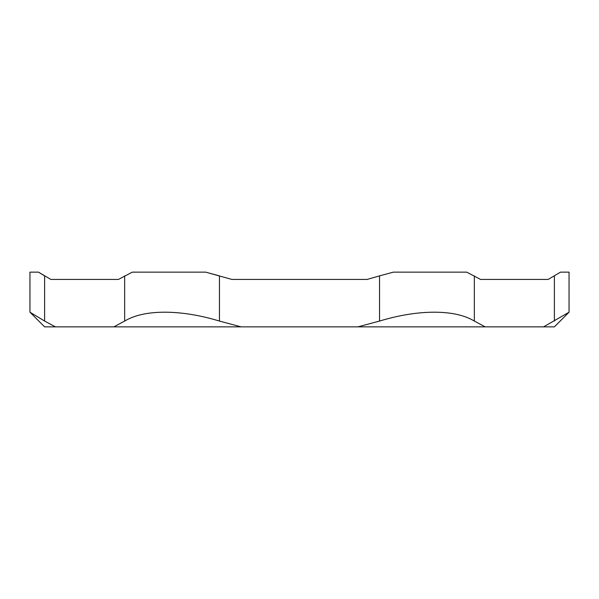 <?xml version="1.0" encoding="UTF-8"?>
<svg xmlns="http://www.w3.org/2000/svg" width="599" height="599" viewBox="0 0 599 599"><rect width="100%" height="100%" fill="white"/><g stroke="black" fill="none" stroke-linecap="round" stroke-linejoin="round"><path stroke-width="0.9" d="M69.641 279.433L118.437 279.433L50.84 279.433L38.471 272.133L44.618 275.884L44.618 321.057L55.43 326.867L113.847 326.867L124.659 321.057C134.505 315.171 147.863 312.221 164.725 312.199C181.692 312.221 199.931 315.171 219.451 321.057L241.083 326.867L113.847 326.867M231.903 279.433L367.097 279.433L231.903 279.433L205.652 272.133L219.451 275.884L219.451 321.057M485.153 326.867L357.917 326.867L379.549 321.057C399.069 315.171 417.308 312.221 434.275 312.199C451.137 312.221 464.495 315.171 474.341 321.057L485.153 326.867L554.382 326.867L569.05 312.199L569.05 272.133L560.529 272.133L548.16 279.433L480.563 279.433L529.359 279.433M55.43 326.867L44.618 326.867L29.95 312.199L29.95 272.133L38.471 272.133M241.083 326.867L357.917 326.867M543.57 326.867L569.05 312.199M44.618 321.057L29.95 312.199M205.652 272.133L132.319 272.133L118.437 279.433M393.348 272.133L379.549 275.884L393.348 272.133L466.681 272.133L480.563 279.433M548.16 279.433L560.529 272.133M379.549 321.057L379.549 275.884L367.097 279.433M124.659 275.884L124.659 321.057M554.382 275.884L554.382 321.057M474.341 321.057L474.341 275.884"/></g></svg>
